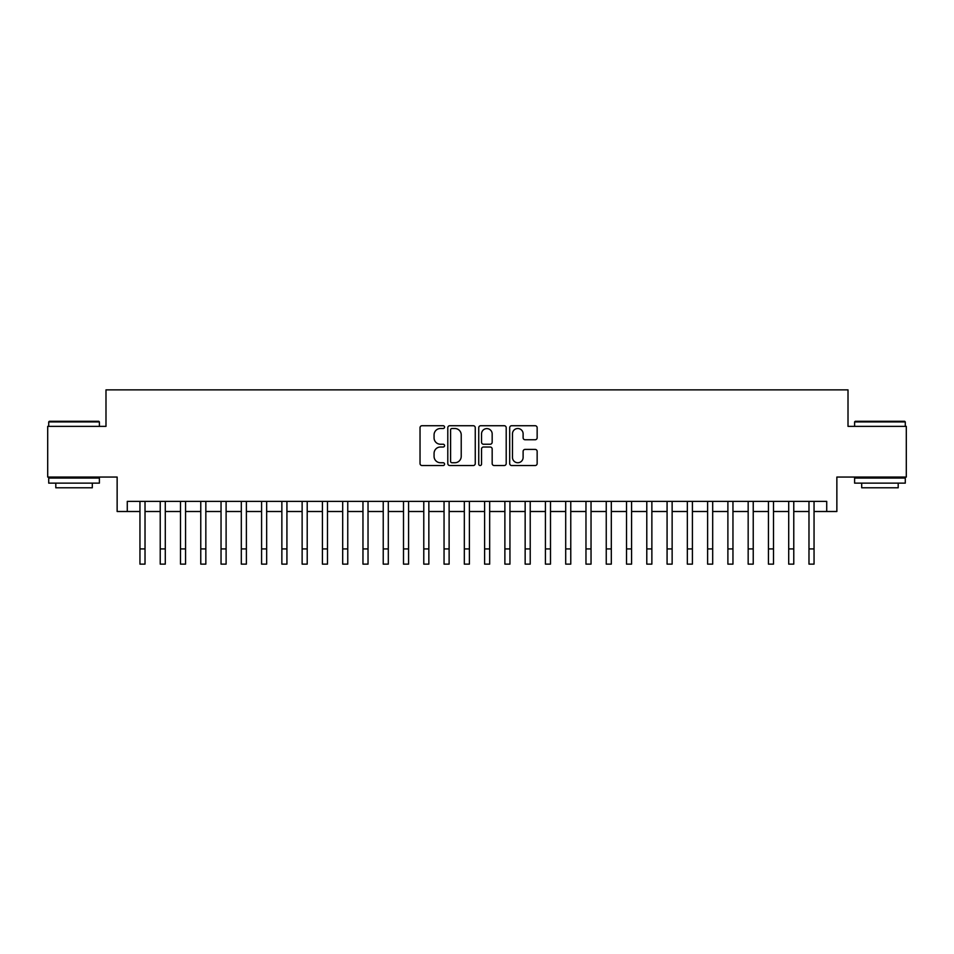 <?xml version="1.0" encoding="UTF-8"?>
<svg xmlns="http://www.w3.org/2000/svg" width="954" height="954" viewBox="0 0 954 954"><rect width="100%" height="100%" fill="white"/><g stroke="black" fill="none" stroke-linecap="round" stroke-linejoin="round"><path stroke-width="1.43" d="M444.564 427.118A1.395 1.395 0 0 0 443.169 425.722L422.026 425.722A1.991 1.991 0 0 0 420.034 427.714L420.034 463.537A1.991 1.991 0 0 0 422.026 465.528L443.169 465.528A1.395 1.395 0 0 0 444.564 464.133A1.395 1.395 0 0 0 443.169 462.738L440.438 462.738A6.368 6.368 0 0 1 434.07 456.37L434.07 453.388A6.368 6.368 0 0 1 440.438 447.021L443.169 447.021A1.395 1.395 0 0 0 444.564 445.625A1.395 1.395 0 0 0 443.169 444.23L440.438 444.23A6.368 6.368 0 0 1 434.07 437.862L434.07 434.881A6.368 6.368 0 0 1 440.438 428.513L443.169 428.513A1.395 1.395 0 0 0 444.564 427.118M535.158 439.758A1.991 1.991 0 0 0 537.15 437.767L537.15 427.714A1.991 1.991 0 0 0 535.158 425.722L511.678 425.722A1.991 1.991 0 0 0 509.686 427.714L509.686 463.537A1.991 1.991 0 0 0 511.678 465.528L535.158 465.528A1.991 1.991 0 0 0 537.15 463.537L537.15 451.397A1.991 1.991 0 0 0 535.158 449.406L525.105 449.406A1.991 1.991 0 0 0 523.114 451.397L523.114 457.419A5.319 5.319 0 0 1 517.795 462.738A5.319 5.319 0 0 1 512.477 457.419L512.477 433.831A5.319 5.319 0 0 1 517.795 428.513A5.319 5.319 0 0 1 523.114 433.831L523.114 437.767A1.991 1.991 0 0 0 525.105 439.758L535.158 439.758M127.276 511.511L127.276 501.375L826.724 501.375L826.724 511.511L836.861 511.511L836.861 477.048L906.3 477.048L906.3 426.366L848.011 426.366L848.011 389.876L105.989 389.876L105.989 426.366L47.7 426.366L47.7 477.048L117.139 477.048L117.139 511.511L139.952 511.511M475.259 427.714A1.991 1.991 0 0 0 473.267 425.722L449.787 425.722A1.991 1.991 0 0 0 447.796 427.714L447.796 463.537A1.991 1.991 0 0 0 449.787 465.528L473.267 465.528A1.991 1.991 0 0 0 475.259 463.537L475.259 427.714M480.733 425.722L504.213 425.722A1.991 1.991 0 0 1 506.204 427.714L506.204 463.537A1.991 1.991 0 0 1 504.213 465.528L494.16 465.528A1.991 1.991 0 0 1 492.169 463.537L492.169 449.012A1.991 1.991 0 0 0 490.189 447.021L483.523 447.021A1.991 1.991 0 0 0 481.531 449.012L481.531 464.133A1.395 1.395 0 0 1 480.136 465.528A1.395 1.395 0 0 1 478.741 464.133L478.741 427.714A1.991 1.991 0 0 1 480.733 425.722M145.02 511.511L160.224 511.511M165.292 511.511L180.497 511.511M185.565 511.511L200.769 511.511M205.837 511.511L221.042 511.511M226.11 511.511L241.314 511.511M246.382 511.511L261.587 511.511M266.655 511.511L281.859 511.511M286.927 511.511L302.132 511.511M307.212 511.511L322.416 511.511M327.484 511.511L342.689 511.511M347.757 511.511L362.961 511.511M368.029 511.511L383.234 511.511M388.302 511.511L403.506 511.511M408.574 511.511L423.779 511.511M428.847 511.511L444.051 511.511M449.119 511.511L464.324 511.511M469.392 511.511L484.608 511.511M489.676 511.511L504.881 511.511M509.949 511.511L525.153 511.511M530.221 511.511L545.426 511.511M550.494 511.511L565.698 511.511M570.766 511.511L585.971 511.511M591.039 511.511L606.243 511.511M611.311 511.511L626.516 511.511M631.584 511.511L646.788 511.511M651.868 511.511L667.073 511.511M672.141 511.511L687.345 511.511M692.413 511.511L707.618 511.511M712.686 511.511L727.89 511.511M732.958 511.511L748.163 511.511M753.231 511.511L768.435 511.511M773.503 511.511L788.708 511.511M793.776 511.511L808.98 511.511M814.048 511.511L826.724 511.511M451.981 428.513A1.395 1.395 0 0 0 450.586 429.908L450.586 461.342A1.395 1.395 0 0 0 451.981 462.738L454.855 462.738A6.368 6.368 0 0 0 461.223 456.37L461.223 434.881A6.368 6.368 0 0 0 454.855 428.513L451.981 428.513M492.169 433.939A5.319 5.319 0 0 0 486.85 428.608A5.319 5.319 0 0 0 481.531 433.939L481.531 442.239A1.991 1.991 0 0 0 483.523 444.23L490.189 444.23A1.991 1.991 0 0 0 492.169 442.239L492.169 433.939M139.952 548.92L145.02 548.92L145.02 564.124L139.952 564.124L139.952 501.375M145.02 548.92L145.02 501.375M49.322 421.298L98.787 421.298L99.395 421.906L48.714 421.906L49.322 421.298M74.054 483.129L48.714 483.129L48.714 478.061L99.395 478.061L99.395 483.129L74.054 483.129M92.299 483.129L92.299 487.792L55.809 487.792L55.809 483.129M855.213 421.298L904.678 421.298L905.286 421.906L854.605 421.906L855.213 421.298M879.946 483.129L854.605 483.129L854.605 478.061L905.286 478.061L905.286 483.129L879.946 483.129M898.191 483.129L898.191 487.792L861.7 487.792L861.7 483.129M160.224 548.92L165.292 548.92L165.292 564.124L160.224 564.124L160.224 501.375M165.292 548.92L165.292 501.375M180.497 548.92L185.565 548.92L185.565 564.124L180.497 564.124L180.497 501.375M185.565 548.92L185.565 501.375M200.769 548.92L205.837 548.92L205.837 564.124L200.769 564.124L200.769 501.375M205.837 548.92L205.837 501.375M221.042 548.92L226.11 548.92L226.11 564.124L221.042 564.124L221.042 501.375M226.11 548.92L226.11 501.375M241.314 548.92L246.382 548.92L246.382 564.124L241.314 564.124L241.314 501.375M246.382 548.92L246.382 501.375M261.587 548.92L266.655 548.92L266.655 564.124L261.587 564.124L261.587 501.375M266.655 548.92L266.655 501.375M281.859 548.92L286.927 548.92L286.927 564.124L281.859 564.124L281.859 501.375M286.927 548.92L286.927 501.375M302.132 548.92L307.212 548.92L307.212 564.124L302.132 564.124L302.132 501.375M307.212 548.92L307.212 501.375M322.416 548.92L327.484 548.92L327.484 564.124L322.416 564.124L322.416 501.375M327.484 548.92L327.484 501.375M342.689 548.92L347.757 548.92L347.757 564.124L342.689 564.124L342.689 501.375M347.757 548.92L347.757 501.375M362.961 548.92L368.029 548.92L368.029 564.124L362.961 564.124L362.961 501.375M368.029 548.92L368.029 501.375M383.234 548.92L388.302 548.92L388.302 564.124L383.234 564.124L383.234 501.375M388.302 548.92L388.302 501.375M403.506 548.92L408.574 548.92L408.574 564.124L403.506 564.124L403.506 501.375M408.574 548.92L408.574 501.375M423.779 548.92L428.847 548.92L428.847 564.124L423.779 564.124L423.779 501.375M428.847 548.92L428.847 501.375M444.051 548.92L449.119 548.92L449.119 564.124L444.051 564.124L444.051 501.375M449.119 548.92L449.119 501.375M464.324 548.92L469.392 548.92L469.392 564.124L464.324 564.124L464.324 501.375M469.392 548.92L469.392 501.375M484.608 548.92L489.676 548.92L489.676 564.124L484.608 564.124L484.608 501.375M489.676 548.92L489.676 501.375M504.881 548.92L509.949 548.92L509.949 564.124L504.881 564.124L504.881 501.375M509.949 548.92L509.949 501.375M525.153 548.92L530.221 548.92L530.221 564.124L525.153 564.124L525.153 501.375M530.221 548.92L530.221 501.375M545.426 548.92L550.494 548.92L550.494 564.124L545.426 564.124L545.426 501.375M550.494 548.92L550.494 501.375M565.698 548.92L570.766 548.92L570.766 564.124L565.698 564.124L565.698 501.375M570.766 548.92L570.766 501.375M585.971 548.92L591.039 548.92L591.039 564.124L585.971 564.124L585.971 501.375M591.039 548.92L591.039 501.375M606.243 548.92L611.311 548.92L611.311 564.124L606.243 564.124L606.243 501.375M611.311 548.92L611.311 501.375M626.516 548.92L631.584 548.92L631.584 564.124L626.516 564.124L626.516 501.375M631.584 548.92L631.584 501.375M646.788 548.92L651.868 548.92L651.868 564.124L646.788 564.124L646.788 501.375M651.868 548.92L651.868 501.375M667.073 548.92L672.141 548.92L672.141 564.124L667.073 564.124L667.073 501.375M672.141 548.92L672.141 501.375M687.345 548.92L692.413 548.92L692.413 564.124L687.345 564.124L687.345 501.375M692.413 548.92L692.413 501.375M707.618 548.92L712.686 548.92L712.686 564.124L707.618 564.124L707.618 501.375M712.686 548.92L712.686 501.375M727.89 548.92L732.958 548.92L732.958 564.124L727.89 564.124L727.89 501.375M732.958 548.92L732.958 501.375M748.163 548.92L753.231 548.92L753.231 564.124L748.163 564.124L748.163 501.375M753.231 548.92L753.231 501.375M768.435 548.92L773.503 548.92L773.503 564.124L768.435 564.124L768.435 501.375M773.503 548.92L773.503 501.375M788.708 548.92L793.776 548.92L793.776 564.124L788.708 564.124L788.708 501.375M793.776 548.92L793.776 501.375M808.98 548.92L814.048 548.92L814.048 564.124L808.98 564.124L808.98 501.375M814.048 548.92L814.048 501.375M48.714 426.366L48.714 421.906M60.269 478.061L60.269 477.048M87.84 478.061L87.84 477.048M99.395 426.366L99.395 421.906M854.605 426.366L854.605 421.906M866.16 478.061L866.16 477.048M893.731 478.061L893.731 477.048M905.286 426.366L905.286 421.906"/></g></svg>
